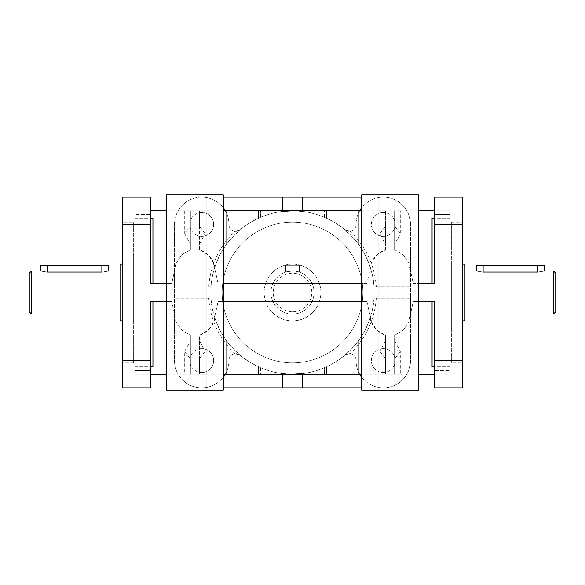 <?xml version="1.0" encoding="UTF-8"?>
<svg xmlns="http://www.w3.org/2000/svg" width="585" height="585" viewBox="0 0 585 585"><rect width="100%" height="100%" fill="white"/><g stroke="black" fill="none" stroke-linecap="round" stroke-linejoin="round"><path stroke-width="0.44" stroke-dasharray="2.92 2.19" d="M122.294 224.421L150.659 224.421L150.659 197.189L150.659 214.359L150.659 197.189L134.777 197.189L134.777 214.359L134.777 197.189L122.294 197.189L122.294 233.92L122.294 214.914L122.294 233.92L122.294 214.914L150.659 214.914L150.659 233.92L122.294 233.92L150.659 233.92L150.659 214.914L150.659 233.92L150.659 214.914L122.294 214.914L122.294 370.086L122.294 351.08L122.294 370.086L122.294 351.08L150.659 351.08L150.659 370.086L122.294 370.086L150.659 370.086L150.659 351.08L150.659 370.086L150.659 351.08L122.294 351.08L122.294 387.811L134.777 387.811L134.777 370.641L134.777 387.811L150.659 387.811L150.659 301.575L150.659 366.853L150.659 301.575L166.637 301.575L166.637 283.425L171.763 283.425L176.158 263.308L181.599 254.914L190.374 249.685L190.374 210.805L205.13 210.805L166.549 210.805M462.706 360.579L434.341 360.579L434.341 351.08L462.706 351.08L462.706 370.086L434.341 370.086L434.341 351.08L462.706 351.08L462.706 370.086L462.706 351.08L462.706 370.086L434.341 370.086L434.341 351.08L434.341 387.811L434.341 301.575L434.341 387.811L450.223 387.811L450.223 370.641L450.223 387.811L462.706 387.811L462.706 197.189L450.223 197.189L450.223 214.359L450.223 197.189L434.341 197.189L434.341 283.425L434.341 197.189L434.341 233.92L434.341 214.914L462.706 214.914L462.706 233.92L434.341 233.92L434.341 214.914L462.706 214.914L462.706 233.92L434.341 233.92L434.341 214.914L434.341 283.425L418.45 283.425M108.678 265.268L40.599 265.268M47.407 265.268L47.407 272.047C38.617 270.84 38.617 270.84 47.407 272.047L101.87 272.047C110.653 270.84 110.653 270.84 101.87 272.047L101.87 265.268M122.294 320.865L133.643 320.865L133.643 264.135L122.294 264.135M120.027 264.135L120.027 320.865M418.45 210.805L394.626 210.805L394.626 249.685L403.394 254.899L408.827 263.265L413.237 283.425L434.341 283.425L413.237 283.425L408.827 263.279L403.394 254.899L394.626 249.685L394.626 244.186L400.294 233.715L400.294 210.805L394.626 210.805L394.626 226.088L394.626 210.805L379.87 210.805L379.87 233.715L385.544 244.186L385.544 210.805L400.294 210.805M400.294 233.715L394.626 226.088M379.87 233.715L385.544 226.088L385.544 210.805L361.72 210.805L361.72 194.915L418.45 194.915L361.72 194.915L418.45 194.915L418.45 390.085L361.72 390.085L418.45 390.085L361.72 390.085L361.72 374.195L385.544 374.195L385.544 358.912L385.544 374.195L400.294 374.195L400.294 351.285L394.626 340.814L394.626 374.195L379.87 374.195L385.544 374.195L385.544 335.315C377.42 332.258 372.25 326.576 370.027 318.277C366.905 326.584 364.25 332.265 362.086 335.315L361.72 374.195M166.549 374.195L190.374 374.195L190.374 335.315L181.613 330.101L176.173 321.728L171.763 301.575L166.637 301.575L171.763 301.575L176.158 321.692L181.599 330.086L190.374 335.315L190.374 340.814L184.706 351.285L184.706 374.195L190.374 374.195L190.374 358.912L190.374 374.195L205.13 374.195L205.13 351.285L199.456 340.814L199.456 374.195L184.706 374.195M184.706 351.285L190.374 358.912M205.13 351.285L199.456 358.912L199.456 374.195L292.5 374.195C326.839 374.575 359.548 350.985 370.027 318.277M361.72 301.575L366.934 301.575L371.321 321.692L376.769 330.086L385.544 335.315L385.544 340.814L379.87 351.285L379.87 374.195M379.87 351.285L385.544 358.912M400.294 351.285L394.626 358.912L394.626 374.195L418.45 374.195M544.401 265.268L537.593 265.268L537.593 272.047C546.383 270.84 546.383 270.84 537.593 272.047L483.13 272.047C474.347 270.84 474.347 270.84 483.13 272.047L483.13 265.268L476.322 265.268M292.5 311.79A19.29 19.29 0 0 0 311.79 292.5A19.29 19.29 0 0 0 292.5 273.21A19.29 19.29 0 0 0 273.21 292.5A19.29 19.29 0 0 0 292.5 311.79M292.5 314.057A21.557 21.557 0 0 0 314.057 292.5A21.557 21.557 0 0 0 292.5 270.943A21.557 21.557 0 0 0 270.943 292.5A21.557 21.557 0 0 0 292.5 314.057A21.557 21.557 0 0 0 314.057 292.5A21.557 21.557 0 0 0 292.5 270.943L285.692 272.047L292.5 270.943A21.557 21.557 0 0 0 270.943 292.5A21.557 21.557 0 0 0 292.5 314.057M277.312 374.649L277.305 374.195L277.312 374.649L277.305 374.195L278.848 374.195L266.972 374.195L283.988 374.195L266.972 374.195L283.988 374.195L270.636 374.195L277.305 374.195L277.312 374.649M462.706 264.135L451.357 264.135L451.357 320.865L462.706 320.865M464.973 264.135L464.973 320.865M292.5 264.135A28.365 28.365 0 0 0 264.135 292.5A28.365 28.365 0 0 0 292.5 320.865A28.365 28.365 0 0 0 320.865 292.5A28.365 28.365 0 0 0 292.5 264.135A28.365 28.365 0 0 0 264.135 292.5A28.365 28.365 0 0 0 292.5 320.865A28.365 28.365 0 0 0 320.865 292.5A28.365 28.365 0 0 0 292.5 264.135M451.357 222.146L462.706 222.146L462.706 362.854L451.357 362.854L451.357 222.146L451.357 362.854M292.5 222.146A70.354 70.354 0 0 0 222.146 292.5A70.354 70.354 0 0 0 292.5 362.854A70.354 70.354 0 0 0 362.854 292.5A70.354 70.354 0 0 0 292.5 222.146A70.354 70.354 0 0 0 222.146 292.5A70.354 70.354 0 0 0 292.5 362.854A70.354 70.354 0 0 0 362.854 292.5A70.354 70.354 0 0 0 292.5 222.146M133.643 362.854L122.294 362.854L122.294 222.146L133.643 222.146L133.643 362.854L133.643 222.146M401.997 194.915L378.173 194.915L401.997 194.915L401.997 390.085L378.173 390.085L378.173 194.915L401.997 194.915L378.173 194.915L378.173 390.085L401.997 390.085L378.173 390.085L401.997 390.085L401.997 194.915M394.626 340.814L394.626 374.195L394.626 335.315L403.394 330.101L408.827 321.728L413.237 301.575L418.363 301.575L418.363 283.425L418.363 301.575L413.237 301.575L408.827 321.721L403.394 330.101L394.626 335.315L394.626 358.912M225.305 374.195A27.232 27.232 0 0 0 228.954 360.462A6.808 6.808 0 0 1 240.128 355.205A81.695 81.695 0 0 1 211.002 298.174L174.71 298.174L211.002 298.174C211.339 312.646 219.382 330.371 222.914 335.315C220.742 332.258 218.095 326.576 214.973 318.277C225.452 350.985 258.161 374.575 292.5 374.195L362.086 374.195L362.086 335.315A81.695 81.695 0 0 1 358.386 340.814A81.695 81.695 0 0 0 362.086 335.315C365.632 330.328 373.639 312.726 373.998 298.174L410.29 298.174L410.29 286.825L373.998 286.825C373.639 272.252 365.61 254.636 362.086 249.685C364.265 252.764 366.912 258.438 370.027 266.723C372.257 258.409 377.435 252.735 385.544 249.685L385.544 210.805L385.544 249.685L376.777 254.899L371.343 263.272L366.934 283.425L223.28 283.425M361.837 301.575L361.837 283.425L366.934 283.425M214.973 318.277C212.75 326.584 207.573 332.258 199.456 335.315L199.456 374.195L199.456 335.315L208.223 330.101L213.657 321.728L218.066 301.575L223.163 301.575L223.163 283.425M218.066 283.425L213.664 263.279L208.223 254.899L199.456 249.685L199.456 210.805L199.456 226.088L199.456 210.805L223.28 210.805L223.28 194.915L166.549 194.915L166.549 390.085L223.28 390.085L166.549 390.085L223.28 390.085L223.28 374.195M184.706 233.715L190.374 244.186L190.374 210.805L184.706 210.805L184.706 233.715L190.374 226.088L190.374 210.805L190.374 249.685L181.613 254.899L176.173 263.272L171.763 283.425L150.659 283.425L150.659 214.359L150.659 283.425L171.763 283.425L150.659 283.425L150.659 224.421M206.827 194.915L183.003 194.915L206.827 194.915L206.827 390.085L183.003 390.085L183.003 194.915L206.827 194.915L183.003 194.915L183.003 390.085L206.827 390.085L183.003 390.085L206.827 390.085L206.827 194.915M201.723 348.667A11.912 11.912 0 0 0 189.811 360.579A11.912 11.912 0 0 0 201.723 372.499A11.912 11.912 0 0 1 189.811 360.579A11.912 11.912 0 0 1 201.723 348.667A11.912 11.912 0 0 1 213.642 360.579A11.912 11.912 0 0 1 201.723 372.499A11.912 11.912 0 0 0 213.642 360.579A11.912 11.912 0 0 0 201.723 348.667M201.723 212.501A11.912 11.912 0 0 0 189.811 224.421A11.912 11.912 0 0 0 201.723 236.333A11.912 11.912 0 0 1 189.811 224.421A11.912 11.912 0 0 1 201.723 212.501A11.912 11.912 0 0 1 213.642 224.421A11.912 11.912 0 0 1 201.723 236.333A11.912 11.912 0 0 0 213.642 224.421A11.912 11.912 0 0 0 201.723 212.501M383.277 212.501A11.912 11.912 0 0 0 371.358 224.421A11.912 11.912 0 0 0 383.277 236.333A11.912 11.912 0 0 1 371.358 224.421A11.912 11.912 0 0 1 383.277 212.501A11.912 11.912 0 0 1 395.189 224.421A11.912 11.912 0 0 1 383.277 236.333A11.912 11.912 0 0 0 395.189 224.421A11.912 11.912 0 0 0 383.277 212.501M383.277 348.667A11.912 11.912 0 0 0 371.358 360.579A11.912 11.912 0 0 0 383.277 372.499A11.912 11.912 0 0 1 371.358 360.579A11.912 11.912 0 0 1 383.277 348.667A11.912 11.912 0 0 1 395.189 360.579A11.912 11.912 0 0 1 383.277 372.499A11.912 11.912 0 0 0 395.189 360.579A11.912 11.912 0 0 0 383.277 348.667M410.29 298.174L373.998 298.174A81.695 81.695 0 0 1 344.872 355.205A6.808 6.808 0 0 1 349.238 353.625L344.872 355.205A81.695 81.695 0 0 1 302.716 373.559L302.716 374.649M223.28 207.777A27.232 27.232 0 0 0 201.847 197.189L201.723 197.189A27.232 27.232 0 0 0 174.491 224.421L174.491 360.579A27.232 27.232 0 0 0 201.723 387.811A27.232 27.232 0 0 1 174.491 360.579L174.491 224.421A27.232 27.232 0 0 1 201.723 197.189L383.277 197.189A27.232 27.232 0 0 1 410.509 224.421L410.509 360.579A27.232 27.232 0 0 1 383.277 387.811L201.847 387.811A27.232 27.232 0 0 0 228.954 360.462A6.808 6.808 0 0 1 234.973 353.669A83.969 83.969 0 0 1 208.721 298.174M273.509 374.649L273.509 374.195L273.509 374.649L273.509 374.195L273.509 374.649L266.972 374.649L292.515 374.649L269.188 374.649L269.188 374.195L292.515 374.195A81.695 81.695 0 0 1 260.727 367.768L260.654 367.738A81.695 81.695 0 0 1 244.91 358.912A81.695 81.695 0 0 0 292.5 374.195L282.284 373.559A81.695 81.695 0 0 1 240.128 355.205L234.973 353.669M359.695 210.805A27.232 27.232 0 0 0 356.046 224.538A6.808 6.808 0 0 1 350.027 231.331L344.872 229.795A6.808 6.808 0 0 0 356.046 224.538A27.232 27.232 0 0 1 383.153 197.189L383.277 197.189A27.232 27.232 0 0 1 410.509 224.421L410.509 360.579A27.232 27.232 0 0 1 383.277 387.811L361.72 387.811M225.305 210.805A27.232 27.232 0 0 1 228.954 224.538A6.808 6.808 0 0 0 234.973 231.331L235.762 231.375A6.808 6.808 0 0 0 240.128 229.795A81.695 81.695 0 0 1 282.284 211.441L282.284 197.189M223.28 197.189L201.847 197.189A27.232 27.232 0 0 1 228.954 224.538A6.808 6.808 0 0 0 235.762 231.375L240.128 229.795A81.695 81.695 0 0 0 211.002 286.825L208.721 286.825A83.969 83.969 0 0 1 234.973 231.331M434.341 374.195L450.223 374.195L450.223 366.949L450.223 374.195M434.341 360.579L434.341 301.575L418.45 301.575M223.28 194.915L166.549 194.915L223.28 194.915M290.855 210.819L292.5 210.805C258.161 210.424 225.452 234.015 214.973 266.723C218.103 258.409 220.75 252.735 222.914 249.685A81.695 81.695 0 0 1 226.614 244.186A81.695 81.695 0 0 0 222.914 249.685L222.914 210.805L226.614 210.805L222.914 210.805L222.914 249.685C219.368 254.709 211.375 272.193 211.002 286.825L208.721 286.825M174.71 298.174L174.71 286.825M222.914 335.315L222.914 374.195L222.914 335.315A81.695 81.695 0 0 0 226.614 340.814C231.974 347.943 238.073 353.976 244.91 358.912C238.088 353.991 231.989 347.958 226.614 340.814A81.695 81.695 0 0 1 222.914 335.315M362.086 249.685L362.086 210.805L358.386 210.805L362.086 210.805L362.086 249.685A81.695 81.695 0 0 0 358.386 244.186C353.026 237.057 346.927 231.024 340.09 226.088C346.912 231.009 353.011 237.042 358.386 244.186A81.695 81.695 0 0 1 362.086 249.685M150.659 210.805L134.777 210.805L134.777 218.051L134.777 210.805M370.027 266.723C359.548 234.015 326.839 210.424 292.5 210.805A81.695 81.695 0 0 0 244.91 226.088C238.088 231.009 231.989 237.042 226.614 244.186C231.974 237.057 238.073 231.024 244.91 226.088A81.695 81.695 0 0 1 260.654 217.262L258.46 218.234L260.727 217.232L260.727 210.805L292.5 210.805A81.695 81.695 0 0 0 260.727 217.232M464.973 270.943L464.973 314.057L464.973 270.943M553.483 270.943L553.483 314.057M385.544 335.315L385.544 374.195L385.544 335.315M134.777 374.195L134.777 366.949L134.777 374.195L150.659 374.195M152.934 301.575L171.763 301.575L152.934 301.575L152.934 366.949L151.339 366.342L150.659 366.853M190.374 335.315L190.374 374.195L190.374 335.315M450.223 210.805L450.223 218.051L450.223 210.805L434.341 210.805M394.626 249.685L394.626 210.805L394.626 249.685M199.456 210.805L199.456 249.685C207.587 252.757 212.757 258.431 214.973 266.723M31.517 314.057L31.517 270.943M120.027 270.943L120.027 314.057L120.027 270.943M307.688 210.351L307.695 210.805L307.688 210.351L307.695 210.805L306.152 210.805L318.028 210.805L301.012 210.805L318.028 210.805L301.012 210.805L314.364 210.805L307.695 210.805L307.688 210.351M199.456 244.186L205.13 233.715L205.13 210.805M205.13 233.715L199.456 226.088M270.848 374.195L270.848 374.649L283.988 374.649L275.06 374.649L275.06 374.195L283.988 374.195L283.988 374.649L283.988 374.195L283.988 374.649L266.972 374.649L283.988 374.649L283.988 374.195L266.972 374.195L309.736 374.195L267.725 374.195L302.445 374.195L292.515 374.195L301.231 374.195L296.068 374.195L296.463 374.195L296.164 374.649L302.511 374.195M270.848 374.649L279.776 374.649L266.972 374.649L269.436 374.649L266.972 374.649L266.972 374.195L269.436 374.195L266.972 374.195L266.972 374.649L266.972 374.195L266.972 374.649L283.988 374.649M278.935 374.649L278.935 374.195M279.952 374.195L271.067 374.195L279.952 374.195M277.305 374.649L277.305 374.195L277.305 374.649M271.067 374.649L278.855 374.649L271.067 374.649M271.067 374.195L270.636 374.195L271.067 374.195M273.509 374.195L266.972 374.195L266.972 374.649M318.028 374.649L318.028 374.195L317.392 374.195L318.028 374.195L317.392 374.195L318.028 374.195L318.028 374.649L305.545 374.649L316.39 374.649L306.445 374.649L316.331 374.649L312.683 374.649L312.683 374.195L310.832 374.195L310.803 374.649L310.803 374.195L317.933 374.195L317.933 374.649L317.933 374.195L305.619 374.195L314.452 374.195L311.63 374.195L311.63 374.649L311.637 374.195L305.619 374.195L305.619 374.649L311.293 374.649L311.293 374.195M312.683 374.649L306.503 374.649L306.503 374.195L305.619 374.195L317.933 374.195L305.575 374.195L305.575 374.649L308.463 374.649L308.463 374.195L302.087 374.195M312.565 374.649L312.565 374.195L310.774 374.195L310.774 374.649L295.308 374.649L317.041 374.649L317.041 374.195L317.041 374.649L305.619 374.649L305.619 374.195L317.933 374.195L308.156 374.195M311.293 374.649L317.933 374.649L311.637 374.649L311.63 374.195M306.189 374.195L307.944 374.195L305.545 374.195L307.944 374.195L305.545 374.195L306.189 374.195L306.189 374.649L306.189 374.195M315.622 374.195L307.944 374.195L315.622 374.195M316.734 374.195L315.469 374.195L316.734 374.195M316.734 374.649L315.469 374.649L316.734 374.649M312.99 374.649L312.748 374.195L317.787 374.195L317.728 374.649L315.476 374.649L317.787 374.649L317.787 374.195L306.445 374.195L317.904 374.195L317.896 374.649L305.575 374.649M301.231 374.649L317.406 374.649L307.944 374.649L307.944 374.195L307.183 374.195L312.99 374.195M313.443 374.649L307.915 374.649L317.933 374.649L317.933 374.195L317.933 374.649L305.619 374.649L305.619 374.195L317.896 374.195L314.203 374.195L316.331 374.195L316.331 374.649L316.331 374.195L312.683 374.195M305.575 374.195L306.474 374.195L306.474 374.649L306.474 374.195L317.011 374.195L317.011 374.649L317.011 374.195L310.693 374.195L317.896 374.195L305.619 374.195L306.503 374.195L306.503 374.649L317.933 374.649L317.933 374.195L317.933 374.649L306.503 374.649L306.503 374.195L306.503 374.649L305.619 374.649L305.619 374.195L317.904 374.195L305.619 374.195L317.896 374.195L317.896 374.649L317.896 374.195L317.896 374.649L314.203 374.649L314.203 374.195L314.203 374.649L314.203 374.195L314.203 374.649L317.904 374.649L317.904 374.195L317.896 374.649L305.619 374.649L305.619 374.195L305.619 374.649L310.555 374.649L310.555 374.195L301.297 374.195L301.297 374.649L301.721 374.195L301.231 374.195M311.63 374.649L317.933 374.649L305.619 374.649L317.933 374.649L305.619 374.649L317.933 374.649L305.619 374.649L317.896 374.649L305.619 374.649L317.011 374.649L311.593 374.649L311.593 374.195L311.593 374.649L310.693 374.649L310.693 374.195L310.693 374.649L317.896 374.649L317.896 374.195L317.896 374.649L305.619 374.649L305.619 374.195L305.619 374.649L305.619 374.195L305.619 374.649L317.896 374.649L317.896 374.195L317.896 374.649L314.203 374.649L314.203 374.195M296.068 374.195L296.068 374.649L267.725 374.649L297.041 374.649L297.041 374.195M297.041 374.649L309.736 374.649L292.88 374.649L292.515 374.195A81.695 81.695 0 0 0 340.09 358.912C346.912 353.991 353.011 347.958 358.386 340.814C353.026 347.943 346.927 353.976 340.09 358.912A81.695 81.695 0 0 1 324.346 367.738L324.346 374.195M286.292 374.195L292.178 374.195L286.292 374.195L286.292 374.649L292.178 374.649L292.178 374.195L269.948 374.195L292.178 374.195L274.774 374.195L292.178 374.195L292.178 374.649L286.292 374.649M276.383 374.649L292.178 374.649L276.383 374.649L276.383 374.195M274.774 374.649L292.178 374.649L292.178 374.195L292.178 374.649L274.774 374.649L274.774 374.195L274.774 374.649M314.781 374.649L314.84 374.195L313.289 374.195L315.359 374.195L312.565 374.195M317.055 374.195L314.84 374.195L317.055 374.195L317.055 374.649L317.055 374.195M313.355 374.649L313.231 374.195L317.055 374.649L314.935 374.649L314.935 374.195M315.3 374.649L315.3 374.195L313.355 374.195M295.586 374.649L295.191 374.649L295.586 374.195M317.787 374.195L317.787 374.649M302.511 374.649L302.145 374.195L313.311 374.195L307.915 374.195L313.311 374.195L307.915 374.195L307.944 374.649L307.915 374.195L307.915 374.649L313.311 374.649L313.443 374.195M296.463 374.649L296.463 374.195M315.542 210.351L301.012 210.351L301.012 210.805L309.94 210.805L309.94 210.351L309.94 210.805L309.94 210.351L307.695 210.351L307.695 210.805L307.695 210.351L318.028 210.805L304.441 210.805L318.028 210.805L310.591 210.805L318.028 210.805L315.564 210.805L318.028 210.805L318.028 210.351L315.542 210.351M306.065 210.351L318.028 210.351L301.012 210.351L314.152 210.351L306.065 210.351L306.065 210.805M301.012 210.805L301.012 210.351L301.012 210.805L301.012 210.351L309.94 210.351L309.94 210.805M305.048 210.805L313.933 210.805L304.595 210.805L306.13 210.805L304.595 210.805L305.048 210.351L318.028 210.351L310.591 210.351L318.028 210.351L315.564 210.351L318.028 210.351L318.028 210.805L318.028 210.351L318.028 210.805L318.028 210.351L305.048 210.351M313.933 210.805L314.364 210.805L313.933 210.805M313.933 210.351L314.364 210.351L313.933 210.351M311.491 210.351L311.491 210.805M260.654 217.262L260.654 210.805L244.91 210.805L315.812 210.805L315.812 210.351L292.485 210.351L318.028 210.351M266.972 210.351L279.454 210.351L268.61 210.351L278.555 210.351L268.669 210.351L272.317 210.351L272.317 210.805L274.168 210.805L274.197 210.351L274.197 210.805L267.067 210.805L267.067 210.351L267.067 210.805L279.381 210.805L270.548 210.805L273.37 210.805L273.37 210.351L273.363 210.805L279.381 210.805L279.381 210.351L273.707 210.351L273.707 210.805M272.317 210.351L278.497 210.351L278.504 210.805L274.197 210.805L282.913 210.805M272.434 210.351L272.434 210.805L274.226 210.805L274.226 210.351L289.692 210.351L267.959 210.351L267.959 210.805L273.363 210.805L267.959 210.805L267.959 210.351L279.381 210.351L279.381 210.805L267.104 210.805L279.425 210.805L279.425 210.351L277.056 210.351L279.454 210.351L276.537 210.351L276.844 210.805M273.707 210.351L267.067 210.351L273.363 210.351L273.37 210.805M278.811 210.805L277.056 210.805L278.811 210.805M283.279 210.351L283.279 210.805L283.703 210.805L283.345 210.351L283.279 210.805L288.931 210.805L288.931 210.351L288.537 210.805L315.812 210.805L275.264 210.351L317.275 210.351L282.855 210.351L282.855 210.805L266.972 210.805L277.817 210.805L267.096 210.805L267.104 210.351L279.425 210.351M268.266 210.351L269.531 210.351L268.266 210.351M276.88 210.805L267.213 210.805L276.88 210.805M282.489 210.351L267.594 210.351L277.056 210.351L277.056 210.805L272.434 210.805M271.645 210.351L271.769 210.805L270.16 210.805L270.16 210.351L270.16 210.805L277.085 210.351L267.067 210.351L267.067 210.805L279.381 210.805L278.497 210.805L278.497 210.351L267.067 210.351L267.067 210.805L279.381 210.805L268.822 210.805M279.425 210.805L278.526 210.805L278.526 210.351L278.526 210.805L267.988 210.805L267.988 210.351L267.988 210.805L274.306 210.805L267.104 210.805L279.381 210.805L267.067 210.805L279.381 210.805L267.096 210.805L267.104 210.351L267.104 210.805L267.104 210.351L270.796 210.351L270.796 210.805L270.796 210.351L270.796 210.805L270.796 210.351L267.096 210.351L267.096 210.805L267.104 210.351L283.279 210.805M273.37 210.351L267.067 210.351L279.381 210.351L267.067 210.351L279.381 210.351L267.067 210.351L279.381 210.351L267.988 210.351L273.407 210.351L273.407 210.805L273.407 210.351L274.306 210.351L274.306 210.805L274.306 210.351L267.104 210.351L267.104 210.805L267.104 210.351L279.381 210.351L279.381 210.805L279.381 210.351L279.381 210.805L279.381 210.351L267.104 210.351L267.104 210.805L267.104 210.351L270.796 210.351L270.796 210.805M267.945 210.805L270.16 210.805L267.945 210.805L267.945 210.351L267.945 210.805M269.7 210.351L269.7 210.805L271.645 210.805M289.414 210.351L289.809 210.351L289.414 210.805L317.275 210.805L289.414 210.805L289.809 210.805L289.414 210.351L289.414 210.805M268.822 210.351L268.669 210.805L272.317 210.805M267.213 210.805L267.272 210.351L269.524 210.351L269.524 210.805L269.524 210.351L267.213 210.351L267.213 210.805L267.213 210.351M272.01 210.351L272.01 210.805M292.485 210.351L292.485 210.805A81.695 81.695 0 0 1 324.273 217.232L324.346 217.262A81.695 81.695 0 0 1 340.09 226.088A81.695 81.695 0 0 0 292.5 210.805L292.12 210.351L292.485 210.805L282.489 210.805M287.959 210.805L275.264 210.805L292.12 210.805L287.959 210.805L287.959 210.351M298.708 210.805L292.822 210.805L298.708 210.805M298.708 210.351L292.822 210.351L292.822 210.805L315.052 210.805L292.822 210.805L292.822 210.351L298.708 210.351M310.226 210.351L292.822 210.351L310.226 210.351L310.226 210.805M308.617 210.351L292.822 210.351L292.822 210.805L292.822 210.351L308.617 210.351M184.706 210.805L190.374 210.805L190.374 244.186M244.91 210.805L226.614 210.805L244.91 210.805L244.91 226.088L244.91 210.805M292.5 210.805L358.386 210.805L292.5 210.805L302.716 211.441A81.695 81.695 0 0 1 373.998 286.825L410.29 286.825M271.725 210.805L270.899 210.805L271.725 210.805L271.725 210.351L271.725 210.805M288.537 210.805L288.931 210.805L288.537 210.351M268.734 210.805L268.734 210.351M258.46 218.234L258.46 210.805L258.46 218.234M292.12 210.351L292.12 210.805M275.264 210.351L275.264 210.805M292.822 210.351L292.822 210.805L292.822 210.351M283.769 210.351L283.769 210.805M283.22 210.351L283.22 210.805M276.72 210.351L276.72 210.805M276.412 210.351L276.412 210.805M277.056 210.351L277.056 210.805L271.689 210.805L277.085 210.805L277.085 210.351L271.689 210.351L271.711 210.805L277.085 210.805L277.085 210.351L271.689 210.351L271.689 210.805L271.689 210.351L271.689 210.805L271.689 210.351L277.085 210.351M277.114 210.351L277.114 210.805M277.817 210.351L277.817 210.805M274.109 210.351L274.109 210.805M270.738 210.351L270.738 210.805M272.135 210.351L272.135 210.805M267.067 210.805L267.067 210.351L267.067 210.805L267.067 210.351L267.067 210.805L267.067 210.351L267.067 210.805L267.067 210.351L267.067 210.805L267.067 210.351L278.497 210.351L274.197 210.351L274.168 210.805M274.168 210.351L277.933 210.351L277.933 210.805M277.933 210.351L277.239 210.351L277.239 210.805L277.239 210.351L276.537 210.351M289.297 210.351L289.692 210.351L289.297 210.805M289.809 210.351L289.809 210.805M282.555 210.351L282.555 210.805L269.7 210.805M277.634 210.351L277.634 210.805M278.965 210.351L278.965 210.805M278.665 210.351L278.665 210.805M274.562 210.351L274.562 210.805M274.38 210.351L274.38 210.805M272.5 210.351L272.5 210.805M270.16 210.351L267.945 210.351L270.16 210.351L270.16 210.805M270.065 210.351L270.065 210.805M269.641 210.351L269.641 210.805M278.606 210.351L278.848 210.805L278.606 210.351M277.509 210.351L277.509 210.805M282.431 210.351L282.431 210.805M267.959 210.351L267.959 210.805L267.959 210.351M267.067 210.351L279.381 210.351L279.381 210.805L279.381 210.351L279.381 210.805L279.381 210.351L279.381 210.805L279.381 210.351L267.104 210.351L267.096 210.805L267.104 210.351L270.796 210.351M278.497 210.351L278.497 210.805L278.504 210.351M271.725 210.351L270.899 210.351L270.899 210.805L270.899 210.351L271.725 210.351M279.381 210.351L279.381 210.805M276.595 210.351L276.595 210.805M269.846 210.351L269.846 210.805M301.012 210.351L309.94 210.351M133.643 264.135L133.643 320.865M385.544 226.088L385.544 244.186M294.145 374.181L292.5 374.195A81.695 81.695 0 0 0 324.273 367.768L324.346 367.738M366.934 301.575L218.066 301.575M199.456 358.912L199.456 340.814M302.716 387.811L302.716 373.559M376.279 298.174A83.969 83.969 0 0 1 350.027 353.669L349.238 353.625A6.808 6.808 0 0 1 356.046 360.462A27.232 27.232 0 0 0 383.153 387.811A27.232 27.232 0 0 1 361.72 377.223M361.72 197.189L383.153 197.189A27.232 27.232 0 0 0 361.72 207.777M302.716 197.189L302.716 210.351M299.308 272.047L292.5 270.943L299.308 272.047L299.308 265.268L285.692 265.268L285.692 272.047L285.692 265.268L299.308 265.268L299.308 272.047M190.374 226.088L190.374 210.805M316.266 374.195L316.266 374.649M313.275 374.195L314.101 374.195L313.275 374.195L313.275 374.649L313.275 374.195M451.357 320.865L451.357 264.135M462.706 362.854L462.706 222.146M122.294 222.146L122.294 362.854M390.085 298.174L390.085 286.825L390.085 298.174M350.027 353.669A6.808 6.808 0 0 1 356.046 360.462A27.232 27.232 0 0 0 359.695 374.195M223.28 387.811L201.847 387.811A27.232 27.232 0 0 0 223.28 377.223M194.915 298.174L194.915 286.825L194.915 298.174M166.549 301.575L166.549 283.425M282.284 374.649L282.284 387.811M450.223 370.641L450.223 366.342L450.223 370.641L434.341 370.641L450.223 370.641M434.341 366.853L433.66 366.342L432.066 366.949L432.066 301.575M434.341 218.051L450.223 218.051L450.223 214.359L450.223 218.658L450.223 218.051L432.066 218.051L433.66 218.658L434.341 218.146M134.777 214.359L134.777 218.658L134.777 214.359L150.659 214.359L134.777 214.359M150.659 218.146L151.339 218.658L152.934 218.051L152.934 283.425M150.659 366.949L134.777 366.949L134.777 366.342L134.777 370.641L134.777 366.342L134.777 366.949L152.934 366.949M555.75 273.21L555.75 311.79M258.46 366.766L258.46 374.195L258.46 366.766M326.54 366.766L326.54 374.195L326.54 366.766M260.654 367.738L260.654 374.195M301.78 374.649L301.78 374.195M308.28 374.649L308.28 374.195M308.587 374.649L308.587 374.195M307.885 374.649L307.885 374.195M307.183 374.649L307.183 374.195M310.891 374.649L310.891 374.195M314.262 374.649L314.262 374.195M315.476 374.649L315.476 374.195L315.476 374.649M312.865 374.649L312.865 374.195M314.203 374.649L305.619 374.649L305.619 374.195L305.619 374.649L305.619 374.195L305.619 374.649L305.619 374.195L305.619 374.649L310.803 374.649L310.832 374.195M310.832 374.649L307.067 374.649L307.067 374.195M307.067 374.649L307.761 374.649L307.761 374.195L307.761 374.649L308.463 374.649M301.721 374.649L301.721 374.195M295.703 374.649L295.308 374.649L295.703 374.195M295.191 374.649L295.191 374.195M302.445 374.649L302.445 374.195L315.3 374.195M307.366 374.649L307.366 374.195M306.035 374.649L306.035 374.195M306.335 374.649L306.335 374.195M310.438 374.649L310.438 374.195M310.62 374.649L310.62 374.195M312.5 374.649L312.5 374.195M315.359 374.649L315.359 374.195M306.394 374.649L306.152 374.195L306.394 374.649M307.491 374.649L307.491 374.195M302.569 374.649L302.569 374.195M292.178 374.649L292.178 374.195L292.178 374.649M292.88 374.649L292.88 374.195M309.736 374.649L309.736 374.195M317.041 374.649L317.041 374.195L317.041 374.649M313.311 374.649L313.311 374.195L313.311 374.649L313.311 374.195L313.311 374.649L307.915 374.649L313.311 374.649M313.275 374.649L314.101 374.649L314.101 374.195L314.101 374.649L313.275 374.649M317.904 374.649L317.904 374.195L317.896 374.649M305.619 374.649L305.619 374.195M317.933 374.649L317.933 374.195M308.405 374.649L308.405 374.195M315.154 374.649L315.154 374.195M306.503 374.649L306.503 374.195L306.496 374.649M275.06 374.649L275.06 374.195M326.54 218.234L326.54 210.805L326.54 218.234M324.346 217.262L324.346 210.805M537.593 265.268L483.13 265.268M282.284 211.441L282.284 210.351M400.294 374.195L394.626 374.195M385.544 340.814L385.544 374.195M244.91 358.912L244.91 374.195L244.91 358.912M340.09 358.912L340.09 374.195L340.09 358.912M226.614 340.814L226.614 374.195L226.614 340.814M358.386 340.814L358.386 374.195L358.386 340.814M205.13 374.195L199.456 374.195M190.374 340.814L190.374 374.195M379.87 210.805L385.544 210.805M394.626 244.186L394.626 210.805M226.614 244.186L226.614 210.805L226.614 244.186M358.386 244.186L358.386 210.805L358.386 244.186M340.09 226.088L340.09 210.805L340.09 226.088M29.25 311.79L29.25 273.21M434.341 366.949L432.066 366.949M150.659 218.051L152.934 218.051M211.002 286.825A81.695 81.695 0 0 1 240.128 229.795M240.128 355.205A81.695 81.695 0 0 1 211.002 298.174M432.066 283.425L432.066 218.051M271.74 374.649L271.74 374.195M272.12 374.649L272.12 374.195M278.877 374.649L278.877 374.195M308.609 374.649L308.609 374.195M314.438 374.649L314.438 374.195L314.452 374.649M316.712 374.195L316.712 374.649M307.344 374.195L307.344 374.649M306.891 374.195L306.891 374.649M317.406 374.195L317.406 374.649M316.309 374.195L316.309 374.649M298.621 374.649L298.621 374.195M292.515 374.649L292.515 374.195M286.716 374.649L286.716 374.195M310.562 374.649L310.562 374.195M311.651 374.649L311.651 374.195M307.14 210.351L307.14 210.805M303.469 210.351L303.469 210.805L303.469 210.351M276.391 210.351L276.391 210.805M270.562 210.351L270.562 210.805L270.548 210.351M278.233 210.805L278.233 210.351M267.762 210.351L267.762 210.805L267.755 210.351M267.155 210.351L267.155 210.805M310.591 210.351L310.591 210.805M373.998 298.174A81.695 81.695 0 0 1 344.872 355.205M344.872 229.795A81.695 81.695 0 0 1 373.998 286.825M350.027 231.331A83.969 83.969 0 0 1 376.279 286.825M450.223 214.359L434.341 214.359L450.223 214.359M462.706 224.421L434.341 224.421M122.294 360.579L150.659 360.579M134.777 370.641L150.659 370.641L134.777 370.641M260.727 367.768L260.727 374.195M324.273 367.768L324.273 374.195M324.273 217.232L324.273 210.805M279.776 374.195L279.776 374.649M270.592 374.195L270.592 374.649M270.636 374.195L270.636 374.649L270.636 374.195M280.405 374.195L280.405 374.649M305.545 374.195L305.545 374.649M317.143 374.195L317.143 374.649L317.143 374.195M306.445 374.195L306.445 374.649L306.445 374.195M300.931 374.195L300.931 374.649M285.348 374.195L285.348 374.649M269.948 374.195L269.948 374.649M317.245 374.195L317.245 374.649M267.725 374.195L267.725 374.649M305.224 210.805L305.224 210.351M314.152 210.805L314.152 210.351M314.408 210.805L314.408 210.351M314.364 210.805L314.364 210.351L314.364 210.805M304.595 210.805L304.595 210.351M279.454 210.805L279.454 210.351M267.857 210.805L267.857 210.351L267.857 210.805M278.555 210.805L278.555 210.351L278.555 210.805M317.275 210.805L317.275 210.351M284.069 210.805L284.069 210.351M299.652 210.805L299.652 210.351M315.052 210.805L315.052 210.351M450.223 366.342L433.66 366.342L450.223 366.342M450.223 218.658L433.66 218.658L450.223 218.658M134.777 218.658L151.339 218.658L134.777 218.658M134.777 366.342L151.339 366.342L134.777 366.342"/><path stroke-width="0.88" d="M120.027 270.943L108.678 270.943L108.678 265.268L40.599 265.268L40.599 270.943L31.517 270.943L31.517 314.057L29.25 311.79L29.25 273.21L31.517 270.943M122.294 264.135L120.027 264.135L120.027 320.865L122.294 320.865M553.483 270.943L555.75 273.21L555.75 311.79L553.483 314.057L553.483 270.943L544.401 270.943L544.401 265.268L537.593 265.268L537.593 272.047C546.383 270.84 546.383 270.84 537.593 272.047L483.13 272.047C474.347 270.84 474.347 270.84 483.13 272.047L483.13 265.268L537.593 265.268M483.13 265.268L476.322 265.268L476.322 270.943L464.973 270.943M462.706 320.865L464.973 320.865L464.973 264.135L462.706 264.135M361.72 194.915L361.72 390.085L418.45 390.085L418.45 194.915L361.72 194.915M166.549 194.915L166.549 390.085L223.28 390.085L223.28 194.915L166.549 194.915M418.45 374.195L434.341 374.195M166.549 210.805L150.659 210.805M282.284 211.441L290.855 210.819M464.973 314.057L553.483 314.057M223.28 374.195L361.72 374.195L223.28 374.195M150.659 374.195L166.549 374.195M434.341 210.805L418.45 210.805M361.72 210.805L223.28 210.805M31.517 314.057L120.027 314.057M266.972 374.649L266.972 374.195L266.972 374.649L296.068 374.649L296.068 374.195L283.988 374.195L283.988 374.649M305.545 374.195L305.545 374.649L305.575 374.195M305.575 374.649L318.028 374.649L318.028 374.195M305.545 374.649L302.087 374.649L302.087 374.195M302.087 374.649L296.463 374.649L296.463 374.195M296.463 374.649L296.068 374.649M318.028 210.351L318.028 210.805L318.028 210.351L288.537 210.351L288.537 210.805M279.454 210.805L279.454 210.351L279.425 210.805M279.425 210.351L266.972 210.351L266.972 210.805M279.454 210.351L282.913 210.351L282.913 210.805M282.913 210.351L283.279 210.805M283.279 210.351L283.769 210.805M283.769 210.351L288.537 210.351M279.381 210.351L279.381 210.805M273.283 210.351L273.283 210.805M267.067 210.351L267.067 210.805M101.87 265.268L101.87 272.047C110.653 270.84 110.653 270.84 101.87 272.047L47.407 272.047C38.617 270.84 38.617 270.84 47.407 272.047L47.407 265.268M302.716 373.559L294.145 374.181M302.716 374.649L302.716 387.811L361.72 387.811M223.28 197.189L361.72 197.189M150.659 224.421L150.659 197.189L122.294 197.189L122.294 224.421L150.659 224.421L150.659 283.425L166.549 283.425M418.45 301.575L434.341 301.575L434.341 387.811L462.706 387.811L462.706 197.189L434.341 197.189L434.341 283.425L418.45 283.425M122.294 360.579L150.659 360.579L150.659 387.811L122.294 387.811L122.294 224.421M359.695 374.195A27.232 27.232 0 0 0 361.72 377.223M359.695 210.805A27.232 27.232 0 0 1 361.72 207.777M223.28 207.777A27.232 27.232 0 0 1 225.305 210.805M223.28 377.223A27.232 27.232 0 0 0 225.305 374.195M150.659 360.579L150.659 301.575L166.549 301.575M302.716 387.811L223.28 387.811M434.341 366.853L433.66 366.342L432.066 366.949L434.341 366.949M434.341 218.146L433.66 218.658L432.066 218.051L432.066 283.425M150.659 218.146L151.339 218.658L152.934 218.051L150.659 218.051M150.659 366.853L151.339 366.342L152.934 366.949L152.934 301.575M301.721 374.649L301.721 374.195M301.231 374.649L301.231 374.195M305.619 374.649L305.619 374.195M311.717 374.649L311.717 374.195M317.933 374.649L317.933 374.195M223.28 283.425L361.72 283.425M223.28 301.575L361.72 301.575M282.284 210.351L282.284 197.189M302.716 210.351L302.716 197.189M282.284 374.649L282.284 387.811M270.394 374.195L270.394 374.649M302.445 374.649L302.445 374.195M434.341 218.051L432.066 218.051M150.659 366.949L152.934 366.949M152.934 283.425L152.934 218.051M432.066 301.575L432.066 366.949M462.706 224.421L434.341 224.421M462.706 360.579L434.341 360.579M301.012 210.805L301.012 210.351"/></g></svg>
